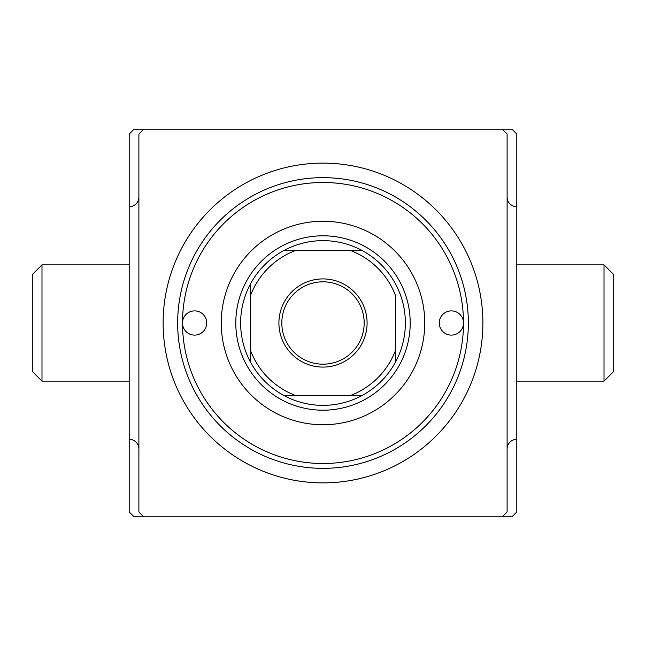 <?xml version="1.0" encoding="UTF-8"?>
<svg xmlns="http://www.w3.org/2000/svg" width="646" height="646" viewBox="0 0 646 646"><rect width="100%" height="100%" fill="white"/><g stroke="black" fill="none" stroke-linecap="round" stroke-linejoin="round"><path stroke-width="0.97" d="M41.99 381.14L32.3 371.45L32.3 274.55L41.99 264.86L41.99 381.14L129.2 381.14M138.89 197.03A9.69 9.69 0 0 1 129.2 206.72L129.2 134.045L134.045 129.2L143.735 129.2L138.89 134.045L138.89 511.955L143.735 516.8L134.045 516.8L129.2 511.955L129.2 439.28A9.69 9.69 0 0 1 138.89 448.97M41.99 264.86L129.2 264.86M604.01 264.86L613.7 274.55L613.7 371.45L604.01 381.14L604.01 264.86L516.8 264.86M507.11 448.97A9.69 9.69 0 0 1 516.8 439.28L516.8 511.955L511.955 516.8L502.265 516.8L507.11 511.955L507.11 134.045L502.265 129.2L511.955 129.2L516.8 134.045L516.8 439.28M507.11 197.03A9.69 9.69 0 0 0 516.8 206.72M604.01 381.14L516.8 381.14M323 163.115A159.885 159.885 0 0 1 482.885 323A159.885 159.885 0 0 1 323 482.885A159.885 159.885 0 0 1 163.115 323A159.885 159.885 0 0 1 323 163.115M143.735 129.2L502.265 129.2M143.735 516.8L502.265 516.8M129.2 206.72L129.2 439.28M463.505 323A12.113 12.113 0 0 0 451.392 310.887A12.113 12.113 0 0 0 439.28 323A12.113 12.113 0 0 0 451.392 335.113A12.113 12.113 0 0 0 463.505 323A140.505 140.505 0 0 0 323 182.495A140.505 140.505 0 0 0 182.495 323A140.505 140.505 0 0 0 323 463.505A140.505 140.505 0 0 0 463.505 323M206.72 323A12.113 12.113 0 0 0 194.607 310.887A12.113 12.113 0 0 0 182.495 323A12.113 12.113 0 0 0 194.607 335.113A12.113 12.113 0 0 0 206.72 323M424.745 323A101.745 101.745 0 0 0 323 221.255A101.745 101.745 0 0 0 221.255 323A101.745 101.745 0 0 0 323 424.745A101.745 101.745 0 0 0 424.745 323M468.35 323A145.35 145.35 0 0 1 323 468.35A145.35 145.35 0 0 1 177.65 323A145.35 145.35 0 0 1 323 177.65A145.35 145.35 0 0 1 468.35 323M323 278.91A44.09 44.09 0 0 1 367.09 323A44.09 44.09 0 0 1 323 367.09A44.09 44.09 0 0 1 278.91 323A44.09 44.09 0 0 1 323 278.91M323 364.183A41.182 41.182 0 0 0 364.183 323A41.182 41.182 0 0 0 323 281.817A41.182 41.182 0 0 0 281.817 323A41.182 41.182 0 0 0 323 364.183M323 240.635A82.365 82.365 0 0 0 284.24 250.325L296.021 250.325L284.24 250.325A82.365 82.365 0 0 0 250.325 361.76L250.325 349.979L250.325 361.76A82.365 82.365 0 0 0 361.76 395.675L349.979 395.675L361.76 395.675A82.365 82.365 0 0 0 395.675 361.76L395.675 296.021A77.52 77.52 0 0 0 349.979 250.325L296.021 250.325A77.52 77.52 0 0 0 250.325 296.021L250.325 349.979A77.52 77.52 0 0 0 296.021 395.675L349.979 395.675A77.52 77.52 0 0 0 395.675 349.979L395.675 361.76A82.365 82.365 0 0 0 361.76 250.325L349.979 250.325L361.76 250.325A82.365 82.365 0 0 0 323 240.635M323 410.21A87.21 87.21 0 0 1 235.79 323A87.21 87.21 0 0 1 323 235.79A87.21 87.21 0 0 1 410.21 323A87.21 87.21 0 0 1 323 410.21M284.24 395.675L296.021 395.675L284.24 395.675M250.325 284.24L250.325 296.021L250.325 284.24"/></g></svg>
